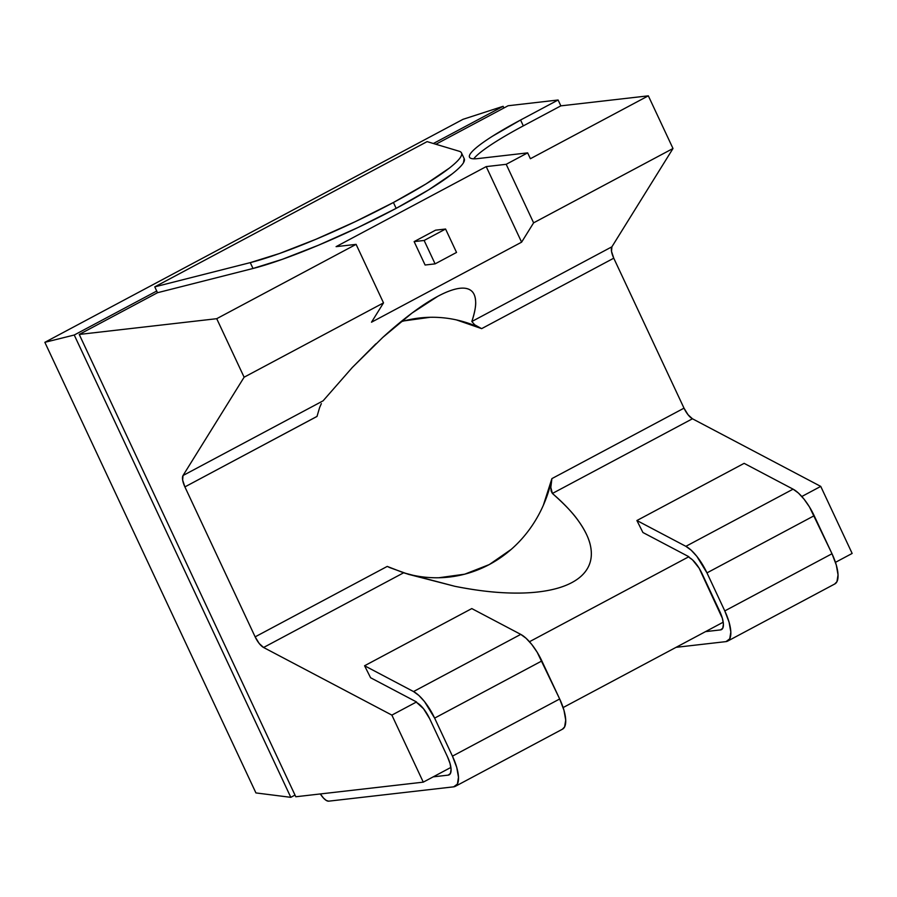 <?xml version="1.0" encoding="UTF-8"?>
<svg xmlns="http://www.w3.org/2000/svg" width="897" height="897" viewBox="0 0 897 897"><rect width="100%" height="100%" fill="white"/><g stroke="black" fill="none" stroke-linecap="round" stroke-linejoin="round"><path stroke-width="1.35" d="M464.141 158.556L463.502 162.682C461.809 165.586 457.975 169.365 452.01 174.018L428.688 189.828L396.16 208.351A130.39 17.211 -25.1 0 0 464.242 158.769L461.495 152.916A130.39 17.211 154.9 0 1 393.413 202.498L396.16 208.351L393.413 202.498A130.39 17.211 154.9 0 1 250.263 262.63L154.766 286.861L157.513 292.714L253.01 268.483L250.263 262.63L253.01 268.483A130.39 17.211 -25.1 0 0 396.16 208.351L358.038 227.502L318.592 245.161L282.23 259.345L253.01 268.483L157.513 292.714L154.766 286.861L427.107 141.625L459.163 151.234A130.39 17.211 154.9 0 1 461.495 152.916M459.163 151.234L427.107 141.625L154.766 286.861L250.263 262.63L279.494 253.503L315.856 239.308L355.302 221.649L393.413 202.498L425.952 183.975L449.262 168.165C455.239 163.512 459.073 159.733 460.766 156.829C462.46 153.925 461.933 152.064 459.163 151.234M255.925 792.926L290.807 797.332L74.238 335.018L44.85 342.318L255.925 792.926L44.85 342.318L462.998 119.323L44.85 342.318L74.238 335.018L156.728 291.032L74.238 335.018L290.807 797.332L255.925 792.926M473.706 158.814A97.795 12.906 -25.1 0 1 523.321 125.872L520.574 120.019L492.655 136.109C484.705 141.143 478.718 145.471 474.692 149.081C470.667 152.703 468.918 155.338 469.434 156.986C469.938 158.634 472.685 159.173 477.653 158.612A97.795 12.906 154.9 0 1 469.512 157.21A97.795 12.906 154.9 0 1 520.574 120.019L558.102 100.004L520.574 120.019L523.321 125.872L560.849 105.857L558.102 100.004L508.117 105.745L435.886 144.26L508.117 105.745L558.102 100.004L560.849 105.857L648.329 95.833L672.997 148.498L611.9 246.81L471.844 321.507C474.547 313.58 475.814 306.976 475.645 301.695C475.477 296.414 473.885 292.657 470.869 290.426C467.853 288.195 463.525 287.589 457.896 288.587C452.267 289.596 445.551 292.175 437.758 296.335C429.966 300.484 421.388 306.056 412.048 313.042L382.806 337.384L352.342 367.445L323.077 400.836L183.022 475.522L244.119 377.211L383.512 302.883L371.493 322.214L521.606 242.168L486.208 166.607L336.095 246.653L356.098 244.365L216.715 318.693L79.239 334.446L295.797 796.76L423.272 782.15L391.877 715.111L263.583 647.488L259.188 643.474L255.14 636.859L184.894 486.903L182.652 480.086L183.022 475.522L244.119 377.211L216.715 318.693L79.239 334.446L157.513 292.714L79.239 334.446L295.797 796.76L423.272 782.15L450.888 767.428L423.272 782.15L391.877 715.111L416.533 701.959L370.584 677.74L416.533 701.959L391.877 715.111L263.583 647.488A13.04 4.732 61.9 0 1 255.14 636.859L184.894 486.903L317.011 416.399M425.1 265.019L414.134 241.607L435.583 230.17L445.574 229.027L424.135 240.463L414.134 241.607L435.583 230.17L445.574 229.027L456.539 252.438L435.101 263.864L425.1 265.019L414.134 241.607L424.135 240.463L435.101 263.864L425.1 265.019M433.374 143.509L503.116 106.317L503.901 107.988L503.116 106.317L462.998 119.323L503.116 106.317L433.374 143.509M295.012 795.09L290.807 797.332L295.012 795.09M563.125 707.565L723.217 622.193L563.125 707.565M523.321 125.872L560.849 105.857L648.329 95.833L530.385 158.724L527.649 152.871L477.653 158.612L527.649 152.871L506.2 164.308L533.614 222.837L672.997 148.498L648.329 95.833L530.385 158.724L527.649 152.871L506.2 164.308L486.208 166.607L336.095 246.653L356.098 244.365L383.512 302.883L356.098 244.365L216.715 318.693L244.119 377.211L383.512 302.883L371.493 322.214L521.606 242.168L533.614 222.837L672.997 148.498L611.9 246.81L611.519 251.373L613.761 258.19L684.007 408.157L688.066 414.762L692.45 418.776L820.744 486.398L801.806 496.501L820.744 486.398L852.15 553.438L835.466 562.341L852.15 553.438L820.744 486.398L692.45 418.776L552.395 493.462C563.103 502.634 571.692 511.66 578.161 520.54C584.631 529.432 588.724 537.819 590.45 545.701C592.166 553.595 591.448 560.67 588.286 566.949C585.124 573.217 579.653 578.43 571.849 582.59C564.056 586.75 554.256 589.688 542.438 591.392C530.632 593.108 517.277 593.534 502.387 592.67C487.497 591.796 471.654 589.677 454.857 586.302L403.628 572.791L263.583 647.488L403.628 572.791L387.246 566.411L255.14 636.859L387.246 566.411A130.39 120.288 83.5 0 0 390.139 567.756M688.862 556.723L642.914 532.504L688.862 556.723L529.477 641.725L688.862 556.723L689.221 557.474L688.862 556.723M404.211 320.857L430.246 317.28M456.472 319.915L481.655 328.638L613.761 258.19L684.007 408.157L551.902 478.606L543.324 505.325M511.245 549.356L489.28 564.572L464.691 574.192L438.655 577.769M389.915 567.655L408.337 574.293L454.857 586.302C472.674 589.8 488.517 591.93 502.387 592.67C517.659 593.511 531.013 593.085 542.438 591.392C554.324 589.654 564.123 586.716 571.849 582.59C579.585 578.475 585.057 573.261 588.286 566.949C591.403 560.883 592.132 553.797 590.45 545.701C588.97 538.357 584.866 529.97 578.161 520.54C573.138 513.241 564.549 504.215 552.395 493.462L550.825 487.363L551.15 491.018L552.395 493.462L692.45 418.776A13.04 4.732 -118.1 0 1 684.007 408.157L551.902 478.606L550.825 487.363L551.902 478.606A130.39 120.288 83.5 0 1 404.704 573.138M533.614 222.837L506.2 164.308L486.208 166.607L521.606 242.168L533.614 222.837M382.806 337.384C393.245 327.898 402.988 319.792 412.048 313.042L437.758 296.335C445.484 292.209 452.2 289.63 457.896 288.587C463.379 287.578 467.707 288.195 470.869 290.426C473.762 292.422 475.354 296.178 475.645 301.695C475.993 305.843 474.726 312.448 471.844 321.507L474.704 324.826L481.655 328.638A130.39 120.288 83.5 0 0 400.847 321.799M351.871 367.949L375.843 343.854M321.361 403.616L319.635 407.518L321.361 403.616M317 416.443L319.635 407.518L317 416.443L184.894 486.903A13.04 4.732 61.9 0 1 183.022 475.522L323.077 400.836M611.9 246.81A13.04 4.732 -118.1 0 0 613.761 258.19L481.655 328.638L474.704 324.826L471.844 321.507L611.9 246.81M416.881 702.71L416.533 701.959L416.881 702.71M447.457 756.72L429.641 718.688L447.457 756.72A19.555 7.098 61.9 0 1 449.162 774.84A19.555 7.098 61.9 0 1 448.175 775.131L449.946 774.189L448.175 775.131L433.206 776.858L448.175 775.131L450.417 773.472L451.068 769.391L450.025 763.504L447.457 756.72M328.683 801.167L453.658 786.837L457.403 784.068L458.479 777.262L456.741 767.451L452.447 756.149A32.595 11.818 61.9 0 1 455.295 786.344A32.595 11.818 61.9 0 1 453.658 786.837L328.683 801.167A13.04 4.732 61.9 0 1 320.341 793.946L323.548 798.139L326.351 800.494L328.683 801.167M562.341 729.261L564.617 726.884L565.704 720.078L563.966 710.278L559.672 698.976L452.447 756.149L434.63 718.116L541.855 660.943L559.672 698.976L452.447 756.149L434.63 718.116L541.855 660.943A32.595 11.818 -118.1 0 0 520.753 634.381L413.528 691.565A32.595 11.818 61.9 0 1 434.63 718.116L424.516 701.589L418.877 695.467L413.528 691.565L364.574 665.753L471.788 608.581L520.753 634.381L413.528 691.565L364.574 665.753L370.584 677.74L364.574 665.753L471.788 608.581L520.753 634.381L526.091 638.283L531.73 644.416L537.157 652.209L559.672 698.976A32.595 11.818 -118.1 0 1 562.509 729.171L455.295 786.344M416.97 702.755A19.555 7.098 61.9 0 1 429.641 718.688L423.563 708.776L416.97 702.755M706.971 572.88L814.184 515.708A32.595 11.818 -118.1 0 0 793.083 489.157L685.869 546.329A32.595 11.818 61.9 0 1 706.971 572.88L814.184 515.708L832.001 553.741L724.787 610.913A32.595 11.818 61.9 0 1 727.624 641.108A32.595 11.818 61.9 0 1 725.998 641.613L729.732 638.832L730.82 632.026L729.082 622.226L724.787 610.913L706.971 572.88L696.846 556.364L691.206 550.231L685.869 546.329L636.904 520.529L744.129 463.345L793.083 489.157L685.869 546.329L636.904 520.529L642.914 532.504L636.904 520.529L744.129 463.345L793.083 489.157L798.431 493.058L804.071 499.18L809.486 506.973L832.001 553.741L724.787 610.913L706.971 572.88M689.221 557.474L689.311 557.53A19.555 7.098 61.9 0 1 701.97 573.463L719.786 611.496A19.555 7.098 61.9 0 1 721.491 629.604A19.555 7.098 61.9 0 1 720.515 629.907L722.287 628.965L720.515 629.907L705.547 631.623L720.515 629.907L722.758 628.236L723.408 624.155L722.365 618.28L699.155 568.216L692.518 559.863L689.221 557.474M676.08 647.331L725.998 641.613L676.08 647.331M727.624 641.108L834.849 583.936A32.595 11.818 -118.1 0 0 832.001 553.741L836.296 565.043L838.033 574.854L836.957 581.66L834.67 584.025M445.574 229.027L424.135 240.463L435.101 263.864L456.539 252.438L445.574 229.027M431.838 299.676L432.477 299.295"/></g></svg>

